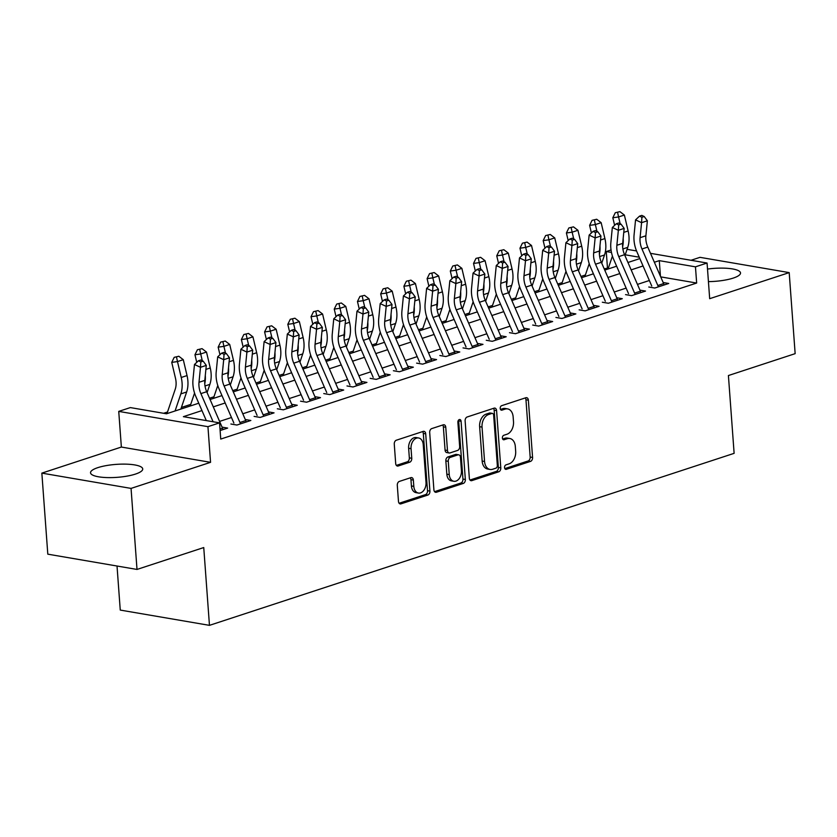 <?xml version="1.0" encoding="UTF-8"?>
<svg xmlns="http://www.w3.org/2000/svg" width="837" height="837" viewBox="0 0 837 837"><rect width="100%" height="100%" fill="white"/><g stroke="black" fill="none" stroke-linecap="round" stroke-linejoin="round"><path stroke-width="1.26" d="M504.554 467.611A2.302 1.58 99.7 0 0 505.768 469.369A2.302 1.58 99.7 0 0 506.322 469.316L530.532 461.386A3.296 2.249 99.7 0 0 532.573 457.452L528.367 400.18A3.296 2.249 99.7 0 0 526.64 397.68A3.296 2.249 99.7 0 0 525.856 397.742L501.645 405.683A2.302 1.58 99.7 0 0 500.212 408.435A2.302 1.58 99.7 0 0 501.415 410.182A2.302 1.58 99.7 0 0 501.97 410.14L505.109 409.105A10.536 7.219 99.7 0 1 507.63 408.906A10.536 7.219 99.7 0 1 513.144 416.899L513.5 421.67A10.536 7.219 99.7 0 1 506.95 434.246L503.822 435.271A2.302 1.58 99.7 0 0 502.388 438.023A2.302 1.58 99.7 0 0 503.592 439.77A2.302 1.58 99.7 0 0 504.146 439.728L507.274 438.703A10.536 7.219 99.7 0 1 509.806 438.494A10.536 7.219 99.7 0 1 515.32 446.498L515.665 451.269A10.536 7.219 99.7 0 1 509.126 463.834L505.987 464.87A2.302 1.58 99.7 0 0 504.554 467.611M135.437 474.087A26.167 6.497 -4.2 0 0 142.729 468.95A26.167 6.497 -4.2 0 0 126.167 464.148A26.167 6.497 -4.2 0 0 97.824 467.642A26.167 6.497 -4.2 0 0 90.532 472.779A26.167 6.497 -4.2 0 0 107.084 477.582A26.167 6.497 -4.2 0 0 135.437 474.087M708.437 281.619A26.167 6.497 -4.2 0 0 733.222 278.093A26.167 6.497 -4.2 0 0 740.515 272.956A26.167 6.497 -4.2 0 0 707.516 269.064M399.333 481.421A3.296 2.249 99.7 0 0 397.293 485.355L398.475 501.426A3.296 2.249 99.7 0 0 400.191 503.916A3.296 2.249 99.7 0 0 400.986 503.853L427.874 495.044A3.296 2.249 99.7 0 0 429.915 491.11L425.709 433.838A3.296 2.249 99.7 0 0 423.993 431.337A3.296 2.249 99.7 0 0 423.198 431.4L396.309 440.22A3.296 2.249 99.7 0 0 394.269 444.144L395.692 463.552A3.296 2.249 99.7 0 0 397.418 466.052A3.296 2.249 99.7 0 0 398.203 465.989L409.712 462.223A3.296 2.249 99.7 0 0 411.752 458.289L411.051 448.663A8.809 6.026 99.7 0 1 418.636 437.981A8.809 6.026 99.7 0 1 423.24 444.667L426.012 482.374A8.809 6.026 99.7 0 1 418.427 493.056A8.809 6.026 99.7 0 1 413.813 486.37L413.352 480.082A3.296 2.249 99.7 0 0 411.637 477.582A3.296 2.249 99.7 0 0 410.841 477.655L399.333 481.421M137.006 569.442L47.803 554.167L41.85 473.125L131.053 488.4L137.006 569.442L203.747 547.555L209.459 625.354L734.122 453.34L728.41 375.541L795.15 353.653L789.197 272.611L709.682 298.683L707.066 263.027L695.463 266.836L696.656 283.042L220.738 439.069L219.556 422.863L207.942 426.671L118.739 411.396L130.352 407.588L166.511 413.781L198.756 403.214M131.053 488.4L210.558 462.327L207.942 426.671M469.337 478.189A3.296 2.249 99.7 0 0 471.064 480.689A3.296 2.249 99.7 0 0 471.848 480.616L498.737 471.806A3.296 2.249 99.7 0 0 500.788 467.873L496.582 410.601A3.296 2.249 99.7 0 0 494.855 408.1A3.296 2.249 99.7 0 0 494.071 408.163L467.182 416.983A3.296 2.249 99.7 0 0 465.131 420.906L469.337 478.189M463.311 483.42L436.422 492.24A3.296 2.249 99.7 0 1 435.627 492.302A3.296 2.249 99.7 0 1 433.901 489.802L429.695 432.53A3.296 2.249 99.7 0 1 431.746 428.596L443.254 424.83A3.296 2.249 99.7 0 1 444.039 424.767A3.296 2.249 99.7 0 1 445.765 427.257L447.471 450.494A3.296 2.249 99.7 0 0 449.197 452.984A3.296 2.249 99.7 0 0 449.982 452.922L457.619 450.421A3.296 2.249 99.7 0 0 459.659 446.498L457.881 422.308A2.302 1.58 99.7 0 1 459.869 419.515A2.302 1.58 99.7 0 1 461.072 421.262L465.351 479.496A3.296 2.249 99.7 0 1 463.311 483.42L460.894 483.012L434.56 491.643M789.197 272.611L699.994 257.336L691.027 260.276M648.769 287.007L654.796 288.033L668.721 283.471L663.155 282.519M625.553 294.614L631.579 295.649L645.515 291.077L639.939 290.125M602.337 302.23L608.363 303.256L622.299 298.694L616.733 297.742M579.12 309.836L585.147 310.872L599.083 306.3L593.517 305.348M555.914 317.453L561.941 318.478L575.866 313.917L570.3 312.965M532.698 325.059L538.725 326.095L552.65 321.523L547.084 320.571M509.482 332.676L515.508 333.701L529.434 329.14L523.868 328.188M486.266 340.282L492.292 341.318L506.218 336.746L500.652 335.794M463.049 347.899L469.076 348.924L483.001 344.363L477.435 343.411M439.833 355.505L445.859 356.541L459.785 351.969L454.219 351.017M416.617 363.122L422.643 364.147L436.579 359.586L431.003 358.634M393.4 370.728L399.427 371.764L413.363 367.192L407.797 366.24M370.184 378.345L376.211 379.37L390.147 374.809L384.581 373.857M346.978 385.951L353.005 386.987L366.93 382.415L361.364 381.463M323.762 393.568L329.788 394.593L343.714 390.032L338.148 389.079M300.546 401.174L306.572 402.21L320.498 397.638L314.932 396.686M277.329 408.791L283.356 409.816L297.281 405.254L291.715 404.302M254.113 416.397L260.14 417.433L274.065 412.861L268.499 411.909M230.897 424.014L236.923 425.039L250.849 420.477L245.283 419.525M696.656 283.042L660.717 276.88M649.355 280.5L637.459 284.402M626.139 288.106L614.243 292.008M602.922 295.723L591.027 299.625M579.706 303.329L567.81 307.231M556.49 310.945L544.594 314.848M533.274 318.552L521.378 322.454M510.068 326.168L498.161 330.071M486.852 333.775L474.945 337.677M463.635 341.391L451.739 345.294M440.419 348.998L428.523 352.9M417.203 356.614L405.307 360.517M393.986 364.221L382.09 368.123M370.77 371.837L358.874 375.74M347.554 379.443L335.658 383.346M324.337 387.06L312.442 390.963M301.132 394.666L289.225 398.569M277.915 402.283L266.009 406.186M254.699 409.889L242.803 413.792M231.483 417.506L219.587 421.409M222.067 427.132L227.643 428.084L220.121 430.553M608.415 267.924L604.178 268.834M585.387 274.996L580.962 276.451M562.171 282.613L557.756 284.057M538.955 290.219L534.54 291.674M515.738 297.836L511.323 299.28M492.522 305.442L488.107 306.897M469.306 313.059L464.891 314.503M446.09 320.665L441.674 322.119M422.884 328.282L418.458 329.726M399.667 335.888L395.242 337.342M376.451 343.505L372.026 344.949M353.235 351.111L348.82 352.565M330.019 358.728L325.603 360.172M306.802 366.334L302.387 367.788M283.586 373.951L279.171 375.394M260.37 381.557L255.955 383.011M237.153 389.174L232.738 390.617M213.948 396.78L209.522 398.234M190.731 404.397L181.409 407.452M167.515 412.003L163.602 413.29M117.023 566.021L120.256 610.079L209.459 625.354M210.558 462.327L121.365 447.052L41.85 473.125M121.365 447.052L118.739 411.396M607.453 267.767L606.26 251.55L611.031 249.991M201.958 410.58L183.387 416.669L219.556 422.863M695.463 266.836L659.294 260.642L654.367 262.253M643.046 265.967L631.15 269.87M619.83 273.573L607.934 277.476M596.614 281.19L584.718 285.093M573.397 288.796L561.501 292.699M550.181 296.413L538.285 300.316M526.975 304.019L515.069 307.922M503.759 311.636L491.863 315.539M480.543 319.242L468.647 323.145M457.326 326.859L445.43 330.761M434.11 334.465L422.214 338.368M410.894 342.082L398.998 345.984M387.677 349.688L375.782 353.591M364.461 357.305L352.565 361.207M341.245 364.911L329.349 368.814M318.039 372.528L306.133 376.43M294.823 380.134L282.927 384.037M271.606 387.751L259.711 391.653M248.39 395.357L236.494 399.259M225.174 402.974L213.278 406.876M627.08 249.321L636.538 250.943M650.495 253.339L707.066 263.027M639.238 257.2L625.218 254.804M611.46 252.45L606.26 251.55M210.077 399.5L221.972 395.598M233.293 391.883L245.189 387.991M256.509 384.277L268.405 380.375M279.725 376.66L291.621 372.768M302.942 369.054L314.838 365.152M326.148 361.438L338.054 357.545M349.364 353.831L361.26 349.929M372.58 346.215L384.476 342.323M395.796 338.608L407.692 334.706M419.013 330.992L430.909 327.1M442.229 323.385L454.125 319.483M465.445 315.769L477.341 311.877M488.662 308.162L500.557 304.26M511.867 300.546L523.774 296.654M535.084 292.94L546.99 289.037M558.3 285.323L570.196 281.431M581.516 277.717L593.412 273.814M604.732 270.1L616.628 266.208M627.949 262.494L639.845 258.591M660.445 276.273L659.294 260.642M509.806 438.494L507.389 438.086A10.536 7.219 99.7 0 0 504.868 438.285L507.274 438.703M502.65 439.017L504.868 438.285M507.63 408.906L505.224 408.487A10.536 7.219 99.7 0 0 502.692 408.697L505.109 409.105M500.484 409.419L502.692 408.697M504.826 468.605L528.116 460.967A3.296 2.249 99.7 0 0 530.166 457.044L525.96 399.762A3.296 2.249 99.7 0 0 525.301 397.931M469.996 480.03L496.331 471.388A3.296 2.249 99.7 0 0 498.371 467.464L494.165 410.193A3.296 2.249 99.7 0 0 493.516 408.351M495.912 468.176A2.302 1.58 99.7 0 0 497.335 465.424L493.642 415.152A2.302 1.58 99.7 0 0 492.438 413.394A2.302 1.58 99.7 0 0 491.884 413.447L488.588 414.524A10.536 7.219 99.7 0 0 482.039 427.1L484.56 461.459A10.536 7.219 99.7 0 0 490.074 469.463A10.536 7.219 99.7 0 0 492.606 469.254L495.912 468.176M492.438 413.394L490.032 412.986A2.302 1.58 99.7 0 0 489.478 413.028L491.884 413.447M490.074 469.463L487.668 469.044A10.536 7.219 99.7 0 1 482.154 461.051L479.632 426.682A10.536 7.219 99.7 0 1 486.171 414.116L489.478 413.028M449.197 452.984L446.78 452.576A3.296 2.249 99.7 0 1 445.064 450.076L443.359 426.849A3.296 2.249 99.7 0 0 442.7 425.008M460.894 483.012A3.296 2.249 99.7 0 0 462.945 479.078L458.666 420.854A2.302 1.58 99.7 0 0 458.519 420.143M449.239 474.589A8.809 6.026 99.7 0 0 453.853 481.275A8.809 6.026 99.7 0 0 461.428 470.593L460.455 457.316A3.296 2.249 99.7 0 0 458.728 454.815A3.296 2.249 99.7 0 0 457.944 454.878L450.306 457.379A3.296 2.249 99.7 0 0 448.266 461.313L449.239 474.589L446.832 474.181A8.809 6.026 99.7 0 0 451.436 480.867L453.853 481.275M458.728 454.815L456.322 454.397A3.296 2.249 99.7 0 0 455.537 454.46L457.944 454.878M446.832 474.181L445.849 460.894A3.296 2.249 99.7 0 1 447.9 456.971L455.537 454.46M418.427 493.056L416.02 492.637A8.809 6.026 99.7 0 1 411.406 485.952L410.946 479.674A3.296 2.249 99.7 0 0 410.287 477.833M418.636 437.981L416.219 437.573A8.809 6.026 99.7 0 0 408.634 448.255L411.051 448.663M396.351 465.393L407.305 461.804A3.296 2.249 99.7 0 0 409.345 457.881L408.634 448.255M399.134 503.257L425.458 494.625A3.296 2.249 99.7 0 0 427.508 490.702L423.302 433.42A3.296 2.249 99.7 0 0 422.643 431.589M614.62 225.341L612.82 217.756L615.289 212.724L619.914 211.646L615.289 212.724M619.914 211.646L624.371 215.057L628.127 230.96A25.162 17.253 71.8 0 1 627.74 247.365L624.957 255.588M624.371 215.057L618.564 216.961L620.165 223.741M623.167 238.346A25.162 17.253 71.8 0 1 622.623 246.779M616.388 265.643L616.147 266.365M608.049 269.022L612.433 256.08M617.591 212.399L618.564 216.961L612.82 217.756M658.353 286.871A11.739 8.046 -108.2 0 0 657.819 285.49L641.979 248.987A16.771 11.498 71.8 0 1 640.085 237.687L641.571 222.684L635.555 219.869L634.08 234.873A25.162 17.253 -108.2 0 0 636.915 251.832L651.751 286.024M664.149 284.967A11.739 8.046 -108.2 0 0 663.626 283.586L647.775 247.082A16.771 11.498 71.8 0 1 645.892 235.783L647.367 220.78L641.571 222.684L641.906 217.275L644.218 216.521L641.822 215.391L639.499 216.155L641.906 217.275M639.499 216.155L635.555 219.869M647.367 220.78L644.218 216.521M591.403 232.948L589.614 225.373L592.073 220.33L596.697 219.252L592.073 220.33M596.697 219.252L601.154 222.673L604.91 238.576A25.162 17.253 71.8 0 1 604.523 254.982L601.74 263.205M601.154 222.673L595.358 224.578L596.948 231.347M599.951 245.963A25.162 17.253 71.8 0 1 599.407 254.396M593.171 273.26L592.931 273.971M584.833 276.628L589.217 263.686M594.375 220.016L595.358 224.578L589.614 225.373M568.187 240.564L566.398 232.979L568.857 227.946L573.481 226.869L568.857 227.946M573.481 226.869L577.938 230.28L581.694 246.183A25.162 17.253 71.8 0 1 581.307 262.588L578.524 270.811M577.938 230.28L572.142 232.184L573.743 238.963M576.745 253.569A25.162 17.253 71.8 0 1 576.191 262.002M569.955 280.866L569.715 281.588M561.617 284.245L566 271.303M571.158 227.622L572.142 232.184L566.398 232.979M544.971 248.17L543.182 240.596L545.651 235.553L550.265 234.475L545.651 235.553M550.265 234.475L554.732 237.896L558.478 253.799A25.162 17.253 71.8 0 1 558.091 270.205L555.308 278.428M554.732 237.896L548.926 239.8L550.526 246.57M553.529 261.186A25.162 17.253 71.8 0 1 552.975 269.619M546.739 288.483L546.498 289.194M538.4 291.851L542.784 278.909M547.942 235.239L548.926 239.8L543.182 240.596M521.754 255.787L519.965 248.202L522.434 243.169L527.048 242.092L522.434 243.169M527.048 242.092L531.516 245.503L535.261 261.406A25.162 17.253 71.8 0 1 534.874 277.811L532.091 286.034M531.516 245.503L525.709 247.407L527.31 254.186M530.313 268.792A25.162 17.253 71.8 0 1 529.769 277.225M523.523 296.089L523.282 296.811M515.184 299.468L519.568 286.526M524.726 242.845L525.709 247.407L519.965 248.202M635.137 294.488A11.739 8.046 -108.2 0 0 634.603 293.096L618.763 256.603A16.771 11.498 71.8 0 1 616.869 245.293L618.355 230.29L612.339 227.486L610.864 242.489A25.162 17.253 -108.2 0 0 613.699 259.449L628.535 293.641M640.933 292.584A11.739 8.046 -108.2 0 0 640.41 291.203L624.559 254.699A16.771 11.498 71.8 0 1 622.676 243.389L624.161 228.386L618.355 230.29L618.689 224.891L621.012 224.128L618.606 223.008L616.283 223.772L618.689 224.891M616.283 223.772L612.339 227.486M624.161 228.386L621.012 224.128M611.92 302.094A11.739 8.046 -108.2 0 0 611.387 300.713L595.546 264.21A16.771 11.498 71.8 0 1 593.653 252.91L595.138 237.907L589.133 235.092L587.647 250.096A25.162 17.253 -108.2 0 0 590.483 267.055L605.318 301.247M617.727 300.19A11.739 8.046 -108.2 0 0 617.193 298.809L601.353 262.305A16.771 11.498 71.8 0 1 599.459 251.006L600.945 236.003L595.138 237.907L595.473 232.498L597.796 231.744L595.389 230.614L593.067 231.378L595.473 232.498M593.067 231.378L589.133 235.092M600.945 236.003L597.796 231.744M588.704 309.711A11.739 8.046 -108.2 0 0 588.17 308.319L572.33 271.826A16.771 11.498 71.8 0 1 570.436 260.516L571.922 245.513L565.917 242.709L564.431 257.712A25.162 17.253 -108.2 0 0 567.266 274.672L582.113 308.863M594.511 307.807A11.739 8.046 -108.2 0 0 593.977 306.426L578.137 269.922A16.771 11.498 71.8 0 1 576.243 258.612L577.729 243.609L571.922 245.513L572.257 240.114L574.58 239.351L572.173 238.231L569.851 238.995L572.257 240.114M569.851 238.995L565.917 242.709M577.729 243.609L574.58 239.351M565.488 317.317A11.739 8.046 -108.2 0 0 564.954 315.936L549.114 279.432A16.771 11.498 71.8 0 1 547.22 268.133L548.706 253.13L542.7 250.315L541.215 265.319A25.162 17.253 -108.2 0 0 544.05 282.278L558.896 316.47M571.294 315.413A11.739 8.046 -108.2 0 0 570.761 314.032L554.921 277.528A16.771 11.498 71.8 0 1 553.027 266.229L554.512 251.226L548.706 253.13L549.041 247.721L551.363 246.967L548.957 245.837L546.634 246.601L549.041 247.721M546.634 246.601L542.7 250.315M554.512 251.226L551.363 246.967M498.538 263.393L496.749 255.819L499.218 250.776L503.832 249.698L499.218 250.776M503.832 249.698L508.3 253.119L512.056 269.022A25.162 17.253 71.8 0 1 511.658 285.427L508.875 293.651M508.3 253.119L502.493 255.023L504.094 261.793M507.096 276.409A25.162 17.253 71.8 0 1 506.552 284.842M500.317 303.705L500.066 304.417M491.968 307.074L496.351 294.132M501.509 250.462L502.493 255.023L496.749 255.819M542.271 324.934A11.739 8.046 -108.2 0 0 541.748 323.542L525.898 287.049A16.771 11.498 71.8 0 1 524.004 275.739L525.49 260.736L519.484 257.932L517.998 272.935A25.162 17.253 -108.2 0 0 520.834 289.895L535.68 324.086M548.078 323.03A11.739 8.046 -108.2 0 0 547.544 321.649L531.704 285.145A16.771 11.498 71.8 0 1 529.811 273.835L531.296 258.832L525.49 260.736L525.824 255.337L528.147 254.574L525.741 253.454L523.418 254.218L525.824 255.337M523.418 254.218L519.484 257.932M531.296 258.832L528.147 254.574M475.322 271.01L473.533 263.425L476.002 258.392L480.616 257.315L476.002 258.392M480.616 257.315L485.083 260.725L488.839 276.628A25.162 17.253 71.8 0 1 488.452 293.034L485.659 301.257M485.083 260.725L479.277 262.63L480.877 269.409M483.88 284.015A25.162 17.253 71.8 0 1 483.336 292.448M477.1 311.312L476.849 312.034M468.751 314.691L473.135 301.749M478.293 258.068L479.277 262.63L473.533 263.425M519.055 332.54A11.739 8.046 -108.2 0 0 518.532 331.159L502.681 294.655A16.771 11.498 71.8 0 1 500.798 283.356L502.273 268.353L496.268 265.538L494.782 280.541A25.162 17.253 -108.2 0 0 497.617 297.501L512.464 331.693M524.862 330.636A11.739 8.046 -108.2 0 0 524.328 329.255L508.488 292.751A16.771 11.498 71.8 0 1 506.594 281.452L508.08 266.448L502.273 268.353L502.608 262.944L504.931 262.19L502.524 261.06L500.202 261.824L502.608 262.944M500.202 261.824L496.268 265.538M508.08 266.448L504.931 262.19M452.106 278.616L450.316 271.042L452.786 265.999L457.4 264.921L452.786 265.999M457.4 264.921L461.867 268.342L465.623 284.245A25.162 17.253 71.8 0 1 465.236 300.65L462.442 308.874M461.867 268.342L456.06 270.246L457.661 277.016M460.664 291.632A25.162 17.253 71.8 0 1 460.12 300.065M453.884 318.928L453.644 319.64M445.546 322.297L449.919 309.355M455.087 265.685L456.06 270.246L450.316 271.042M495.839 340.157A11.739 8.046 -108.2 0 0 495.316 338.765L479.465 302.272A16.771 11.498 71.8 0 1 477.582 290.962L479.057 275.959L473.051 273.155L471.566 288.158A25.162 17.253 -108.2 0 0 474.412 305.118L489.247 339.309M501.645 338.253A11.739 8.046 -108.2 0 0 501.112 336.872L485.272 300.368A16.771 11.498 71.8 0 1 483.378 289.058L484.864 274.055L479.057 275.959L479.392 270.56L481.714 269.796L479.308 268.677L476.996 269.441L479.392 270.56M476.996 269.441L473.051 273.155M484.864 274.055L481.714 269.796M428.889 286.233L427.1 278.648L429.569 273.615L434.194 272.538L429.569 273.615M434.194 272.538L438.651 275.948L442.407 291.851A25.162 17.253 71.8 0 1 442.02 308.257L439.237 316.48M438.651 275.948L432.844 277.853L434.445 284.632M437.448 299.238A25.162 17.253 71.8 0 1 436.904 307.671M430.668 326.535L430.427 327.257M422.329 329.914L426.713 316.972M431.871 273.291L432.844 277.853L427.1 278.648M472.633 347.763A11.739 8.046 -108.2 0 0 472.099 346.382L456.259 309.878A16.771 11.498 71.8 0 1 454.365 298.579L455.851 283.576L449.835 280.761L448.35 295.764A25.162 17.253 -108.2 0 0 451.195 312.724L466.031 346.916M478.429 345.859A11.739 8.046 -108.2 0 0 477.906 344.478L462.055 307.974A16.771 11.498 71.8 0 1 460.162 296.675L461.647 281.671L455.851 283.576L456.175 278.166L458.498 277.413L456.102 276.283L453.78 277.047L456.175 278.166M453.78 277.047L449.835 280.761M461.647 281.671L458.498 277.413M405.683 293.839L403.884 286.264L406.353 281.222L410.977 280.144L406.353 281.222M410.977 280.144L415.434 283.565L419.191 299.468A25.162 17.253 71.8 0 1 418.803 315.873L416.02 324.097M415.434 283.565L409.638 285.469L411.229 292.239M414.231 306.855A25.162 17.253 71.8 0 1 413.687 315.287M407.452 334.151L407.211 334.863M399.113 337.52L403.497 324.578M408.655 280.908L409.638 285.469L403.884 286.264M382.467 301.456L380.678 293.871L383.137 288.838L387.761 287.761L383.137 288.838M387.761 287.761L392.218 291.171L395.974 307.074A25.162 17.253 71.8 0 1 395.587 323.48L392.804 331.703M392.218 291.171L386.422 293.076L388.012 299.855M391.025 314.461A25.162 17.253 71.8 0 1 390.471 322.894M384.235 341.758L383.995 342.479M375.897 345.137L380.28 332.195M385.438 288.514L386.422 293.076L380.678 293.871M359.251 309.062L357.462 301.487L359.92 296.444L364.545 295.367L359.92 296.444M364.545 295.367L369.002 298.788L372.758 314.691A25.162 17.253 71.8 0 1 372.371 331.096L369.588 339.32M369.002 298.788L363.206 300.692L364.806 307.461M367.809 322.078A25.162 17.253 71.8 0 1 367.255 330.51M361.019 349.374L360.778 350.086M352.68 352.743L357.064 339.801M362.222 296.131L363.206 300.692L357.462 301.487M336.035 316.679L334.245 309.094L336.715 304.061L341.329 302.984L336.715 304.061M341.329 302.984L345.796 306.394L349.542 322.297A25.162 17.253 71.8 0 1 349.155 338.703L346.372 346.926M345.796 306.394L339.989 308.298L341.59 315.078M344.593 329.684A25.162 17.253 71.8 0 1 344.038 338.117M337.803 356.98L337.562 357.702M329.464 360.36L333.848 347.418M339.006 303.737L339.989 308.298L334.245 309.094M312.818 324.285L311.029 316.71L313.498 311.667L318.112 310.59L313.498 311.667M318.112 310.59L322.58 314.011L326.325 329.914A25.162 17.253 71.8 0 1 325.938 346.319L323.155 354.543M322.58 314.011L316.773 315.915L318.374 322.684M321.377 337.301A25.162 17.253 71.8 0 1 320.833 345.733M314.597 364.597L314.346 365.309M306.248 367.966L310.632 355.024M315.79 311.354L316.773 315.915L311.029 316.71M289.602 331.902L287.813 324.317L290.282 319.284L294.896 318.206L290.282 319.284M294.896 318.206L299.364 321.617L303.12 337.52A25.162 17.253 71.8 0 1 302.732 353.925L299.939 362.149M299.364 321.617L293.557 323.521L295.158 330.301M298.16 344.907A25.162 17.253 71.8 0 1 297.616 353.34M291.381 372.203L291.13 372.925M283.032 375.583L287.415 362.641M292.573 318.96L293.557 323.521L287.813 324.317M266.386 339.508L264.597 331.933L267.066 326.89L271.68 325.813L267.066 326.89M271.68 325.813L276.147 329.234L279.903 345.137A25.162 17.253 71.8 0 1 279.516 361.542L276.723 369.766M276.147 329.234L270.341 331.138L271.941 337.907M274.944 352.523A25.162 17.253 71.8 0 1 274.4 360.956M268.164 379.82L267.913 380.532M259.815 383.189L264.199 370.247M269.368 326.576L270.341 331.138L264.597 331.933M243.169 347.125L241.38 339.54L243.849 334.507L248.474 333.429L243.849 334.507M248.474 333.429L252.931 336.84L256.687 352.743A25.162 17.253 71.8 0 1 256.3 369.148L253.506 377.372M252.931 336.84L247.124 338.744L248.725 345.524M251.728 360.13A25.162 17.253 71.8 0 1 251.184 368.562M244.948 387.426L244.707 388.148M236.609 390.806L240.993 377.864M246.151 334.183L247.124 338.744L241.38 339.54M219.953 354.731L218.164 347.156L220.633 342.113L225.258 341.036L220.633 342.113M225.258 341.036L229.715 344.457L233.471 360.36A25.162 17.253 71.8 0 1 233.084 376.765L230.301 384.989M229.715 344.457L223.908 346.361L225.509 353.13M228.511 367.746A25.162 17.253 71.8 0 1 227.967 376.179M221.732 395.043L221.491 395.755M213.393 398.412L217.777 385.47M222.935 341.799L223.908 346.361L218.164 347.156M196.747 362.348L194.958 354.762L197.417 349.73L202.041 348.652L197.417 349.73M202.041 348.652L206.498 352.063L210.254 367.966A25.162 17.253 71.8 0 1 209.867 384.371L207.084 392.595M206.498 352.063L200.702 353.967L202.292 360.747M205.295 375.353A25.162 17.253 71.8 0 1 204.751 383.785M198.515 402.649L198.275 403.371M190.177 406.029L194.561 393.087M199.719 349.406L200.702 353.967L194.958 354.762M166.961 413.635L175.236 389.215A16.771 11.498 -108.2 0 0 175.488 378.272L171.742 362.379L174.201 357.336L178.825 356.259L174.201 357.336M178.825 356.259L183.282 359.68L187.038 375.583A25.162 17.253 71.8 0 1 186.651 391.988L180.865 409.073M183.282 359.68L177.486 361.584L181.231 377.477A25.162 17.253 71.8 0 1 180.844 393.892L175.059 410.977M176.502 357.022L177.486 361.584L171.742 362.379M449.417 355.38A11.739 8.046 -108.2 0 0 448.883 353.988L433.043 317.495A16.771 11.498 71.8 0 1 431.149 306.185L432.635 291.182L426.619 288.378L425.144 303.381A25.162 17.253 -108.2 0 0 427.979 320.341L442.815 354.532M455.213 353.476A11.739 8.046 -108.2 0 0 454.69 352.095L438.839 315.591A16.771 11.498 71.8 0 1 436.956 304.281L438.431 289.278L432.635 291.182L432.97 285.783L435.282 285.019L432.886 283.9L430.563 284.664L432.97 285.783M430.563 284.664L426.619 288.378M438.431 289.278L435.282 285.019M426.2 362.986A11.739 8.046 -108.2 0 0 425.667 361.605L409.827 325.101A16.771 11.498 71.8 0 1 407.933 313.802L409.419 298.799L403.413 295.984L401.927 310.987A25.162 17.253 -108.2 0 0 404.763 327.947L419.599 362.139M431.997 361.082A11.739 8.046 -108.2 0 0 431.473 359.701L415.633 323.197A16.771 11.498 71.8 0 1 413.74 311.898L415.225 296.894L409.419 298.799L409.753 293.389L412.076 292.636L409.67 291.506L407.347 292.27L409.753 293.389M407.347 292.27L403.413 295.984M415.225 296.894L412.076 292.636M402.984 370.603A11.739 8.046 -108.2 0 0 402.451 369.211L386.61 332.718A16.771 11.498 71.8 0 1 384.717 321.408L386.202 306.405L380.197 303.601L378.711 318.604A25.162 17.253 -108.2 0 0 381.546 335.564L396.393 369.755M408.791 368.698A11.739 8.046 -108.2 0 0 408.257 367.317L392.417 330.814A16.771 11.498 71.8 0 1 390.523 319.504L392.009 304.501L386.202 306.405L386.537 301.006L388.86 300.242L386.453 299.123L384.131 299.887L386.537 301.006M384.131 299.887L380.197 303.601M392.009 304.501L388.86 300.242M379.768 378.209A11.739 8.046 -108.2 0 0 379.234 376.828L363.394 340.324A16.771 11.498 71.8 0 1 361.5 329.025L362.986 314.021L356.98 311.207L355.495 326.21A25.162 17.253 -108.2 0 0 358.33 343.17L373.176 377.361M385.575 376.305A11.739 8.046 -108.2 0 0 385.041 374.924L369.201 338.42A16.771 11.498 71.8 0 1 367.307 327.121L368.793 312.117L362.986 314.021L363.321 308.612L365.643 307.859L363.237 306.729L360.914 307.493L363.321 308.612M360.914 307.493L356.98 311.207M368.793 312.117L365.643 307.859M356.552 385.826A11.739 8.046 -108.2 0 0 356.018 384.434L340.178 347.941A16.771 11.498 71.8 0 1 338.284 336.631L339.77 321.628L333.764 318.824L332.279 333.827A25.162 17.253 -108.2 0 0 335.114 350.787L349.96 384.978M362.358 383.921A11.739 8.046 -108.2 0 0 361.825 382.54L345.984 346.037A16.771 11.498 71.8 0 1 344.091 334.727L345.576 319.724L339.77 321.628L340.104 316.229L342.427 315.465L340.021 314.346L337.698 315.11L340.104 316.229M337.698 315.11L333.764 318.824M345.576 319.724L342.427 315.465M333.335 393.432A11.739 8.046 -108.2 0 0 332.812 392.051L316.961 355.547A16.771 11.498 71.8 0 1 315.068 344.248L316.553 329.244L310.548 326.43L309.062 341.433A25.162 17.253 -108.2 0 0 311.898 358.393L326.744 392.584M339.142 391.528A11.739 8.046 -108.2 0 0 338.608 390.147L322.768 353.643A16.771 11.498 71.8 0 1 320.874 342.343L322.36 327.34L316.553 329.244L316.888 323.835L319.211 323.082L316.804 321.952L314.482 322.716L316.888 323.835M314.482 322.716L310.548 326.43M322.36 327.34L319.211 323.082M310.119 401.049A11.739 8.046 -108.2 0 0 309.596 399.657L293.745 363.164A16.771 11.498 71.8 0 1 291.862 351.854L293.337 336.851L287.332 334.047L285.846 349.05A25.162 17.253 -108.2 0 0 288.681 366.01L303.528 400.201M315.926 399.144A11.739 8.046 -108.2 0 0 315.392 397.763L299.552 361.26A16.771 11.498 71.8 0 1 297.658 349.95L299.144 334.946L293.337 336.851L293.672 331.452L295.995 330.688L293.588 329.569L291.276 330.333L293.672 331.452M291.276 330.333L287.332 334.047M299.144 334.946L295.995 330.688M286.903 408.655A11.739 8.046 -108.2 0 0 286.38 407.274L270.529 370.77A16.771 11.498 71.8 0 1 268.646 359.471L270.121 344.467L264.115 341.653L262.63 356.656A25.162 17.253 -108.2 0 0 265.475 373.616L280.311 407.807M292.709 406.751A11.739 8.046 -108.2 0 0 292.176 405.37L276.336 368.866A16.771 11.498 71.8 0 1 274.442 357.566L275.928 342.563L270.121 344.467L270.456 339.058L272.778 338.305L270.382 337.175L268.06 337.939L270.456 339.058M268.06 337.939L264.115 341.653M275.928 342.563L272.778 338.305M263.697 416.271A11.739 8.046 -108.2 0 0 263.163 414.88L247.323 378.387A16.771 11.498 71.8 0 1 245.429 367.077L246.915 352.074L240.899 349.27L239.413 364.273A25.162 17.253 -108.2 0 0 242.259 381.233L257.095 415.424M269.493 414.367A11.739 8.046 -108.2 0 0 268.97 412.986L253.119 376.483A16.771 11.498 71.8 0 1 251.226 365.173L252.711 350.169L246.915 352.074L247.239 346.675L249.562 345.911L247.166 344.792L244.843 345.555L247.239 346.675M244.843 345.555L240.899 349.27M252.711 350.169L249.562 345.911M240.481 423.878A11.739 8.046 -108.2 0 0 239.947 422.497L224.107 385.993A16.771 11.498 71.8 0 1 222.213 374.694L223.699 359.69L217.683 356.876L216.208 371.879A25.162 17.253 -108.2 0 0 219.043 388.839L233.879 423.03M246.277 421.974A11.739 8.046 -108.2 0 0 245.754 420.592L229.903 384.089A16.771 11.498 71.8 0 1 228.02 372.789L229.495 357.786L223.699 359.69L224.034 354.281L226.346 353.528L223.95 352.398L221.627 353.162L224.034 354.281M221.627 353.162L217.683 356.876M229.495 357.786L226.346 353.528M213.111 421.764L200.89 393.61A16.771 11.498 71.8 0 1 198.997 382.3L200.482 367.297L194.477 364.493L192.991 379.496A25.162 17.253 -108.2 0 0 195.827 396.456L206.31 420.592M223.06 429.59A11.739 8.046 -108.2 0 0 222.537 428.209L206.697 391.706A16.771 11.498 71.8 0 1 204.803 380.396L206.289 365.392L200.482 367.297L200.817 361.898L203.14 361.134L200.734 360.015L198.411 360.778L200.817 361.898M198.411 360.778L194.477 364.493M206.289 365.392L203.14 361.134M505.255 469.138L506.322 469.316M500.913 409.952L501.97 410.14M503.089 439.551L504.146 439.728M525.96 399.762L528.367 400.18M530.166 457.044L532.573 457.452M528.116 460.967L530.532 461.386M494.165 410.193L496.582 410.601M498.371 467.464L500.788 467.873M496.331 471.388L498.737 471.806M470.342 480.365L471.848 480.616M486.171 414.116L488.588 414.524M479.632 426.682L482.039 427.1M482.154 461.051L484.56 461.459M434.905 491.978L436.422 492.24M443.359 426.849L445.765 427.257M445.064 450.076L447.471 450.494M458.666 420.854L461.072 421.262M462.945 479.078L465.351 479.496M447.9 456.971L450.306 457.379M445.849 460.894L448.266 461.313M410.946 479.674L413.352 480.082M411.406 485.952L413.813 486.37M409.345 457.881L411.752 458.289M407.305 461.804L409.712 462.223M396.686 465.728L398.203 465.989M423.302 433.42L425.709 433.838M427.508 490.702L429.915 491.11M425.458 494.625L427.874 495.044M399.469 503.592L400.986 503.853M628.127 230.96L623.764 232.393M627.74 247.365L622.874 248.966M641.979 248.987L647.775 247.082M640.085 237.687L645.892 235.783M657.819 285.49L663.626 283.586M604.91 238.576L600.547 239.999M604.523 254.982L599.658 256.572M581.694 246.183L577.331 247.616M581.307 262.588L576.442 264.189M558.478 253.799L554.115 255.222M558.091 270.205L553.226 271.795M535.261 261.406L530.899 262.839M534.874 277.811L530.02 279.412M618.763 256.603L624.559 254.699M616.869 245.293L622.676 243.389M634.603 293.096L640.41 291.203M595.546 264.21L601.353 262.305M593.653 252.91L599.459 251.006M611.387 300.713L617.193 298.809M572.33 271.826L578.137 269.922M570.436 260.516L576.243 258.612M588.17 308.319L593.977 306.426M549.114 279.432L554.921 277.528M547.22 268.133L553.027 266.229M564.954 315.936L570.761 314.032M512.056 269.022L507.682 270.445M511.658 285.427L506.803 287.018M525.898 287.049L531.704 285.145M524.004 275.739L529.811 273.835M541.748 323.542L547.544 321.649M488.839 276.628L484.466 278.062M488.452 293.034L483.587 294.634M502.681 294.655L508.488 292.751M500.798 283.356L506.594 281.452M518.532 331.159L524.328 329.255M465.623 284.245L461.25 285.668M465.236 300.65L460.371 302.241M479.465 302.272L485.272 300.368M477.582 290.962L483.378 289.058M495.316 338.765L501.112 336.872M442.407 291.851L438.044 293.285M442.02 308.257L437.155 309.857M456.259 309.878L462.055 307.974M454.365 298.579L460.162 296.675M472.099 346.382L477.906 344.478M419.191 299.468L414.828 300.891M418.803 315.873L413.938 317.464M395.974 307.074L391.611 308.508M395.587 323.48L390.722 325.08M372.758 314.691L368.395 316.114M372.371 331.096L367.506 332.687M349.542 322.297L345.179 323.731M349.155 338.703L344.289 340.303M326.325 329.914L321.963 331.337M325.938 346.319L321.084 347.91M303.12 337.52L298.746 338.954M302.732 353.925L297.867 355.526M279.903 345.137L275.53 346.56M279.516 361.542L274.651 363.132M256.687 352.743L252.314 354.177M256.3 369.148L251.435 370.749M233.471 360.36L229.108 361.783M233.084 376.765L228.219 378.355M210.254 367.966L205.892 369.399M209.867 384.371L205.002 385.972M187.038 375.583L181.231 377.477M186.651 391.988L180.844 393.892M433.043 317.495L438.839 315.591M431.149 306.185L436.956 304.281M448.883 353.988L454.69 352.095M409.827 325.101L415.633 323.197M407.933 313.802L413.74 311.898M425.667 361.605L431.473 359.701M386.61 332.718L392.417 330.814M384.717 321.408L390.523 319.504M402.451 369.211L408.257 367.317M363.394 340.324L369.201 338.42M361.5 329.025L367.307 327.121M379.234 376.828L385.041 374.924M340.178 347.941L345.984 346.037M338.284 336.631L344.091 334.727M356.018 384.434L361.825 382.54M316.961 355.547L322.768 353.643M315.068 344.248L320.874 342.343M332.812 392.051L338.608 390.147M293.745 363.164L299.552 361.26M291.862 351.854L297.658 349.95M309.596 399.657L315.392 397.763M270.529 370.77L276.336 368.866M268.646 359.471L274.442 357.566M286.38 407.274L292.176 405.37M247.323 378.387L253.119 376.483M245.429 367.077L251.226 365.173M263.163 414.88L268.97 412.986M224.107 385.993L229.903 384.089M222.213 374.694L228.02 372.789M239.947 422.497L245.754 420.592M200.89 393.61L206.697 391.706M198.997 382.3L204.803 380.396M220.005 429.036L222.537 428.209"/></g></svg>
